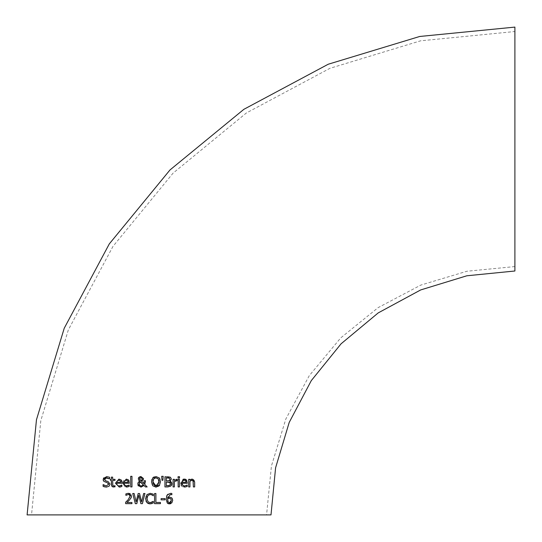 <?xml version="1.0" encoding="UTF-8"?>
<svg xmlns="http://www.w3.org/2000/svg" width="542" height="542" viewBox="0 0 542 542"><rect width="100%" height="100%" fill="white"/><g stroke="black" fill="none" stroke-linecap="round" stroke-linejoin="round"><path stroke-width="0.41" stroke-dasharray="2.71 2.03" d="M161.103 498.599L164.951 498.599L164.951 499.839L161.103 499.839M103.095 484.629L103.908 485.185M104.281 485.402L106.334 485.944L108.596 484.25L108.515 484.792M108.027 483.003L105.507 482.231L103.407 480.693M103.197 479.921L103.204 479.047M103.271 478.742L103.42 478.342M103.698 477.888L106.591 476.587L109.613 477.251L109.511 478.864M106.639 481.127L107.987 481.472L110.006 484.033L109.084 486.194L106.428 487.116M110.006 484.033L109.931 484.704M104.721 478.708L104.599 479.643M104.843 480.287L105.907 480.937M105.825 477.868L105.216 478.159M119.978 485.917L121.875 485.063L121.875 486.465L119.274 487.109L115.432 483.159L118.955 479.094L120.642 479.507M118.176 485.801L119.287 485.984M121.93 481.513L122.011 483.254L116.733 483.254L117.411 485.293M117.431 485.314L117.993 485.72M120.771 479.595L121.53 480.429M119.633 480.253L119.287 480.171M120.663 481.472L120.473 480.957M117.363 480.747L117.018 481.221M118.881 480.151L118.298 480.205M112.343 486.784L111.367 484.595M111.367 480.368L110.5 480.368M110.5 479.311L111.367 479.311M111.367 477.116L112.648 477.116L112.648 479.311L115.012 479.311L115.012 480.368L112.648 480.368L112.831 485.483L113.908 485.964L115.012 485.713L115.012 486.865L113.59 487.082M112.668 484.894L112.831 485.483L113.908 485.964M127.343 485.91L129.226 485.063L129.226 486.465L127.539 487.028M128.068 486.892L125.026 486.858M125.541 485.808L126.645 485.984M129.287 481.533L129.369 483.254L124.091 483.254L124.802 485.334M124.863 485.388L125.514 485.795M128.224 479.67L128.888 480.436M129.071 480.801L129.274 481.465M124.836 486.784L122.79 483.159L123.142 481.188L124.917 479.358L127.655 479.331M127.682 480.74L127.255 480.375M127.004 480.259L126.625 480.171M126.239 480.151L125.629 480.219M144.721 484.419L147.153 486.933L145.412 486.933M144.097 480.727L145.432 480.727L145.432 481.384M144.016 485.476L140.927 487.15L138.257 485.862M138 485.402L137.925 483.105M144.077 482.448L144.097 480.768M143.135 480.049L141.57 481.194L143.969 483.667M138.359 482.272L139.64 481.174M138.854 480.51L138.278 478.708M143.528 478.532L143.447 479.358M138.325 478.41L138.44 478.064M140.825 476.56L143.488 478.22M139.579 476.872L140.249 476.635M140.29 481.662L139.165 483.81M139.348 484.785L139.626 485.266M139.931 485.591L141.706 486.005M140.927 480.707L142.079 479.582M141.95 479.887L142.2 478.796M139.87 479.772L139.606 478.843L140.696 477.427M131.977 476.316L131.977 486.933L130.697 486.933L130.697 476.316L131.977 476.316M171.387 485.436L170.784 486.113L167.857 486.933L164.944 486.933L164.944 476.77L167.641 476.77M170.256 481.391L170.777 481.655M171.238 482.062L171.638 482.712M171.821 483.444L171.834 483.81M171.313 478.539L169.937 481.282M170.303 477.184L170.744 477.482M170.852 477.59L171.299 478.478M167.824 482.028L166.292 482.028L166.292 485.781M170.432 483.918L169.605 482.292M167.79 485.774L168.44 485.74M168.792 485.7L169.693 485.354M167.586 477.922L166.292 477.922L166.292 480.896M169.951 479.318L169.585 478.295M154.165 476.906L156.015 476.56L159.246 477.881M151.53 481.784L151.726 480.029M151.868 479.541L152.749 477.936M152.919 485.957L151.997 484.534M151.929 484.352L151.53 481.852M160.513 481.852L158.772 486.269M158.576 486.411L156.015 487.15M160.093 479.324L160.513 481.784M158.894 480.097L158.271 478.782M156.028 485.978L156.482 485.95M158.217 484.982L159.057 482.739M153.772 478.782L153.223 479.846M155.568 477.753L154.843 477.936M179.429 479.311L179.429 486.933L178.149 486.933L178.149 479.311L179.429 479.311M161.685 476.316L163.196 476.316L162.905 480.273L161.977 480.273M187.153 485.063L187.227 486.465L184.626 487.109L182.979 486.845M182.769 486.757L181.827 486.12M181.13 485.063L180.791 483.159L183 479.324M184.002 479.108L184.924 479.135M185.804 479.399L186.523 479.941L187.369 483.254L182.092 483.254L183.081 485.557M186.069 486.892L185.703 486.987M185.025 487.095L184.626 487.109M183.542 485.808L185.926 485.747M184.239 480.151L183.67 480.205M186.021 481.465L185.859 481.025M176.367 480.625L174.368 481.526L174.368 486.933L173.081 486.933L173.081 479.311L174.368 479.311L174.368 480.442L177.126 479.352L177.126 480.686L176.028 480.652M193.311 479.297L194.449 480.591L194.659 481.987L194.659 486.933L193.372 486.933M191.665 479.162L193.284 479.284M193.298 481.432L191.929 480.314L189.957 481.235L189.957 486.933L188.67 486.933L188.67 479.311L189.957 479.311L189.957 480.158L191.15 479.338M178.061 476.703L179.524 476.703L179.524 478.037L178.061 478.037M144.958 493.505L142.41 503.667L140.893 503.667L138.827 495.232L136.814 503.667L135.317 503.667L132.722 493.505L134.118 493.505L136.157 501.926L138.183 493.505L139.558 493.505L141.604 502.027L143.637 493.505L144.958 493.505M131.923 502.488L131.923 503.667L125.656 503.667M130.974 498.118L128.108 501.377M127.743 501.723L126.936 502.488M131.299 494.914L131.367 497.183M129.958 493.559L130.717 494.06M130.832 494.175L131.232 494.765M126.198 493.762L127.634 493.362M126.936 494.785L125.873 495.347M129.938 497.21L129.619 494.88L128.373 494.467M128.108 499.778L129.89 497.326M125.71 502.177L126.056 501.845M160.452 502.461L160.452 503.667L154.565 503.667L154.565 493.505L155.913 493.505L155.913 502.461L160.452 502.461M152.769 501.743L153.305 501.364L153.305 502.976L152.851 503.186M152.668 503.274L151.95 503.552M151.238 502.536L152.16 502.156M147.004 498.593L147.946 501.662L150.195 502.678M150.154 494.473L147.912 495.523L147.316 496.608M151.807 494.839L151.204 494.609M147.505 494.135L150.168 493.322L151.95 493.586L153.305 494.182L153.305 495.808L152.051 494.961M145.947 496.303L147.356 494.25M145.595 498.525L145.859 496.56M147.221 502.854L146.32 501.75M145.994 501.052L145.608 499.08M150.141 503.85L149.734 503.83M172.722 500.374L171.767 502.922L170.893 503.565M170.202 503.809L169.632 503.877M167.437 503.139L166.137 499.202L166.611 496.147M168.04 494.135L170.689 493.315L171.841 493.457L171.841 494.765L170.506 494.494L167.532 497.888L169.653 497.177L171.015 497.414M171.062 497.434L171.618 497.78M170.649 498.66L168.996 498.322M169.348 498.308L167.532 498.864L167.512 499.507M168.067 501.98L169.876 502.739M171.109 501.75L171.34 500.429M167.512 499.771L167.708 501.194M514.9 271L514.9 27.1M514.9 31.531L514.9 266.569L514.9 31.531L420.599 40.819L329.922 68.326L246.353 112.993L173.108 173.108L112.993 246.353L68.326 329.922L40.819 420.599L31.531 514.9M514.9 266.569L466.933 271.244L420.768 285.099L378.153 307.612L340.688 337.93L309.238 375.721L285.844 418.966L271.434 465.971L266.569 514.9"/><path stroke-width="0.81" d="M161.103 499.839L161.103 498.599L164.951 498.599L164.951 499.839L161.103 499.839L161.103 498.599M106.395 487.116L104.193 486.77M104.172 486.763L103.095 486.323L103.095 484.629L106.334 485.944L108.596 484.25L108.502 483.627M108.596 484.25L107.343 482.692L103.827 481.337L103.17 479.501L106.591 476.587L109.613 477.251L109.613 478.864L106.679 477.759L104.579 479.358L105.907 480.937L107.987 481.472L110.006 484.033L109.084 486.194L106.428 487.116L103.095 486.323L103.095 484.629M103.908 485.185L104.281 485.402M103.407 480.693L103.197 479.921M103.42 478.342L103.698 477.888M105.907 480.937L106.639 481.127M104.599 479.643L104.701 480.022M109.511 478.864L105.825 477.868M105.216 478.159L104.721 478.708M120.846 486.851L120.195 487.021M119.287 487.109L115.432 483.159L118.955 479.094L121.164 479.941L122.011 482.549L122.011 483.254L116.733 483.254L116.957 484.575L118.075 485.761L119.254 485.984L121.875 485.063L121.875 486.465L119.274 487.109M119.287 485.984L119.978 485.917M121.53 480.429L121.93 481.513M119.287 480.171L117.363 480.747L116.733 482.272L120.764 482.272L120.663 481.472M120.473 480.957L118.881 480.151L117.363 480.747L116.733 482.272L120.764 482.272L120.324 480.74M120.819 485.652L121.801 485.063M113.59 487.082L111.611 485.971L111.367 480.368L110.5 480.368L110.5 479.311L111.367 479.311L111.367 477.116L112.648 477.116L112.648 479.311L115.012 479.311L115.012 480.368L112.648 480.368L112.831 485.483L113.908 485.964L115.012 485.713L115.012 486.865L112.343 486.784M111.367 484.595L111.367 480.368M110.5 480.368L110.5 479.311M111.367 479.311L111.367 477.116M112.831 485.483L113.908 485.964M128.176 485.652L129.226 485.063L129.226 486.465L126.625 487.109L122.79 483.159L126.313 479.094L128.522 479.941L129.369 483.254L124.091 483.254L124.314 484.582L126.001 485.937L129.152 485.063M126.645 485.984L127.343 485.91M128.888 480.436L129.071 480.801M126.625 480.171L124.714 480.747L124.091 482.272L128.115 482.272L127.682 480.74L126.239 480.151L124.714 480.747L124.091 482.272L128.115 482.272L127.682 480.74M144.097 480.768L145.432 480.727L144.721 484.419L147.153 486.933L145.412 486.933L144.016 485.476L140.927 487.15L137.756 484.142L138.359 482.272L139.64 481.174L138.854 480.51M145.432 481.384L144.721 484.419M145.412 486.933L144.016 485.476M138.257 485.862L138 485.402M143.447 479.358L141.57 481.194L143.969 483.667L144.077 482.448M143.969 483.667L144.097 480.727M137.925 483.105L138.359 482.272M139.64 481.174L138.271 478.911L139.579 476.872M138.44 478.064L138.969 477.292L140.961 476.56L143.535 478.667L143.135 480.049M140.249 476.635L140.825 476.56M141.299 486.038L143.427 484.873L140.29 481.662L139.165 483.81L139.782 485.449L141.299 486.038L143.427 484.873L140.073 481.818M139.585 482.36L139.328 482.895M139.165 483.81L139.348 484.785M139.734 478.179L139.87 479.772L140.927 480.707L141.95 479.887L142.2 478.796L140.913 477.414L139.606 478.843L140.927 480.707L141.95 479.887L142.099 478.213M141.638 477.637L140.913 477.414M140.927 480.707L141.462 480.436M130.697 486.933L130.697 476.316L131.977 476.316L131.977 486.933L130.697 486.933M171.834 483.81L170.784 486.113L167.857 486.933L164.944 486.933L164.944 476.77L170.303 477.184L171.36 479.06L169.937 481.282L171.834 483.81L171.76 484.541M171.733 484.656L171.387 485.436M170.777 481.655L171.238 482.062M171.638 482.712L171.821 483.444M170.445 480.917L170.107 481.147M167.641 476.77L170.303 477.184M170.005 482.563L166.292 482.028L166.292 485.781L169.693 485.354L170.432 483.871L169.294 482.163M168.908 482.075L167.824 482.028M170.432 483.871L170.1 484.982M170.398 484.27L170.432 483.918M166.292 485.781L167.39 485.781M168.44 485.74L168.792 485.7M166.292 480.896L169.382 480.558L169.951 479.25L169.436 478.186L166.292 477.922L166.292 480.896L169.382 480.558L169.951 479.25L169.273 478.112M169.206 478.085L168.84 477.983M168.786 477.976L167.586 477.922M159.66 485.273L156.015 487.15L152.742 485.767L151.53 481.852L152.749 477.936L153.345 477.38M153.42 477.326L154.165 476.906M151.726 480.029L151.868 479.541M152.749 477.936L156.015 476.56L159.294 477.936L160.093 479.324M160.513 481.784L159.294 485.767M159.057 482.739L158.189 478.674M154.612 478.044L153.772 478.782L156.028 477.726L158.271 478.782L155.568 477.753M155.127 485.856L156.028 485.978L159.104 481.852L158.894 480.097M156.482 485.95L158.217 484.982M153.772 478.782L152.939 481.852L153.217 483.843M153.298 484.074L155.059 485.835M153.223 479.846L152.939 481.736M152.939 481.852L156.028 485.978M156.015 487.15L152.742 485.767M159.294 477.936L160.513 481.852M179.429 479.311L179.429 486.933L178.149 486.933L178.149 479.311L179.429 479.311M161.977 480.273L161.685 476.316L163.196 476.316L162.905 480.273L161.977 480.273L161.685 476.316M181.827 486.12L181.13 485.063M186.523 479.941L187.369 483.254L182.092 483.254L182.308 484.562L183.42 485.754L184.612 485.984L187.227 485.063L187.227 486.465L184.626 487.109L180.791 483.159L184.314 479.094L186.855 480.381M183 479.324L184.002 479.108M184.924 479.135L185.804 479.399M186.177 485.652L187.153 485.063M185.764 480.849L184.239 480.151L182.715 480.747L182.092 482.272L186.116 482.272L185.588 480.632M185.682 480.74L184.239 480.151L182.546 480.95M182.715 480.747L182.092 482.272L186.116 482.272L186.021 481.465M176.082 479.379L177.126 479.352L177.126 480.686L174.368 481.526L174.368 486.933L173.081 486.933L173.081 479.311L174.368 479.311L174.368 480.442L177.126 479.352M177.058 480.686L176.367 480.625M193.372 486.933L193.128 480.883L191.929 480.314L189.957 481.235L189.957 486.933L188.67 486.933L188.67 479.311L189.957 479.311L189.957 480.158L192.268 479.094L194.659 481.987L194.659 486.933L193.372 486.933L193.04 480.747M191.15 479.338L191.665 479.162M191.929 480.314L191.59 480.341M178.061 478.037L178.061 476.703L179.524 476.703L179.524 478.037L178.061 478.037L178.061 476.703M144.958 493.505L142.41 503.667L140.893 503.667L138.827 495.232L136.814 503.667L135.317 503.667L132.722 493.505L134.118 493.505L136.157 501.926L138.183 493.505L139.558 493.505L141.604 502.027L143.637 493.505L144.958 493.505M131.367 497.183L129.619 499.853L126.936 502.488L131.923 502.488L131.923 503.667L125.656 503.667L125.71 502.177M128.108 501.377L127.743 501.723M127.634 493.362L129.958 493.559M129.646 494.9L128.373 494.467L125.873 495.347L126.198 493.762M125.656 503.667L125.656 502.224L128.108 499.778L130.121 496.154L129.125 494.589M128.373 494.467L125.947 495.347M125.873 495.347L125.873 493.897L128.474 493.288L131.503 496.079L130.974 498.118M125.656 502.224L128.108 499.778M126.936 502.488L131.923 502.488M160.452 502.461L160.452 503.667L154.565 503.667L154.565 493.505L155.913 493.505L155.913 502.461L160.452 502.461M147.316 496.608L147.004 498.593L147.946 501.662L150.154 502.678L153.305 501.364L153.305 502.976L150.141 503.85L146.868 502.515L145.595 498.525M150.195 502.678L151.238 502.536M151.204 494.609L149.944 494.48M145.608 499.08L146.862 494.724L150.168 493.322L153.305 494.182L153.305 495.808L151.807 494.839M146.32 501.75L145.994 501.052M149.734 503.83L149.348 503.789M149.043 503.735L148.325 503.518M148.312 503.511L147.221 502.854M152.051 494.961L150.154 494.473L147.912 495.523L147.004 498.593M152.126 502.177L153.203 501.364M151.95 503.552L150.141 503.85M171.943 502.725L168.908 503.836M166.611 496.147L167.248 494.954L170.689 493.315L171.841 493.457L171.841 494.765L170.506 494.494L167.532 497.888L169.653 497.177L171.618 497.78L172.722 500.374L171.767 502.922M170.893 503.565L170.202 503.809M169.632 503.877L167.254 502.956L166.137 499.202L167.248 494.954L167.837 494.297M168.758 503.809L168.216 503.633M167.959 503.511L167.437 503.139M172.722 500.374L172.078 498.22M170.649 498.66L169.348 498.308L167.532 498.864L168.237 502.19L169.504 502.766L171.34 500.429L170.649 498.66L171.34 500.429M169.876 502.739L171.109 501.75M167.708 501.194L168.067 501.98M27.1 514.9L271 514.9L27.1 514.9L36.47 419.732L64.234 328.228L109.308 243.893L169.971 169.971L243.893 109.308L328.228 64.234L419.732 36.47L514.9 27.1L514.9 271L466.845 275.783L420.68 289.936L378.208 312.903L341.087 343.797L311.311 380.592L289.198 422.448L275.593 467.787L271 514.9M31.531 514.9L266.569 514.9L31.531 514.9"/></g></svg>
